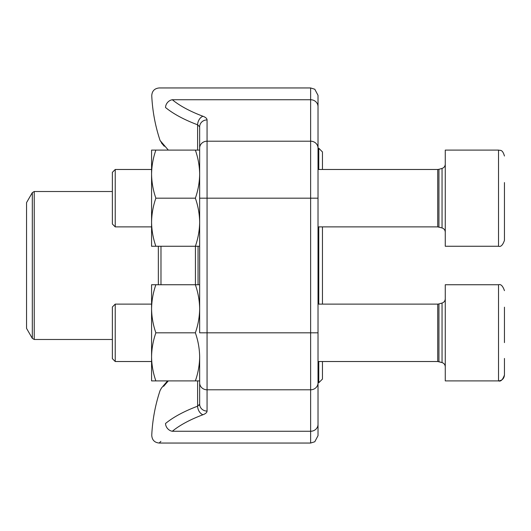 <?xml version="1.0" encoding="UTF-8"?>
<svg xmlns="http://www.w3.org/2000/svg" width="531" height="531" viewBox="0 0 531 531"><rect width="100%" height="100%" fill="white"/><g stroke="black" fill="none" stroke-linecap="round" stroke-linejoin="round"><path stroke-width="0.8" d="M115.234 226.883L112.366 224.016L112.366 172.349L115.234 169.475L115.234 226.883L151.574 226.883M504.45 182.558L504.45 240.351C502.784 245.116 500.813 247.088 498.529 246.265L498.529 150.094L445.27 150.094L445.27 246.265L498.529 246.265C500.813 247.088 502.784 245.116 504.45 240.351M504.45 223.81L504.45 213.801M504.45 307.19L504.45 342.608M115.234 361.525L112.366 358.651L112.366 306.984L115.234 304.117L115.234 361.525L151.574 361.525M504.45 374.986C502.751 379.778 500.773 381.749 498.529 380.906L445.27 380.906L445.27 284.735L498.529 284.735C500.813 283.912 502.784 285.884 504.45 290.649C502.784 285.884 500.813 283.912 498.529 284.735L498.529 380.906C502.127 380.554 504.098 378.583 504.45 374.986L504.45 358.445M504.45 307.416L504.45 317.199M195.362 380.906C198.103 373.067 199.537 365.056 199.656 356.865L199.656 404.171L199.656 380.906L155.868 380.906C153.127 373.067 151.693 365.056 151.574 356.865C151.693 348.675 153.127 340.656 155.868 332.818C153.127 324.979 151.693 316.967 151.574 308.776C151.693 300.586 153.127 292.574 155.868 284.735L151.574 284.735L151.574 380.906L155.868 380.906M202.961 414.744A158.995 56.956 180 0 0 172.31 431.265C154.8 446.81 154.8 446.81 172.31 431.265A7.401 6.332 50.6 0 1 165.526 423.492C147.22 439.071 147.22 439.071 165.526 423.492C147.22 439.071 147.22 439.071 165.526 423.492A166.389 59.605 0 0 1 197.612 406.195A7.401 4.998 69.4 0 0 202.961 414.744C205.643 413.709 207.004 412.487 207.057 411.08L207.057 389.8L310.628 389.8L310.628 332.818L199.656 332.818L199.656 126.829A7.401 6.91 180 0 1 207.057 119.92L207.057 389.8A7.401 6.91 180 0 1 199.656 382.897L199.656 356.865C199.537 348.675 198.103 340.656 195.362 332.818C198.103 324.979 199.537 316.967 199.656 308.776C199.537 300.586 198.103 292.574 195.362 284.735L155.868 284.735M195.362 284.735L199.656 284.735M195.362 332.818L155.868 332.818M199.656 295.09L199.656 246.265L155.868 246.265C153.127 238.426 151.693 230.414 151.574 222.224C151.693 214.033 153.127 206.021 155.868 198.182C153.127 190.344 151.693 182.325 151.574 174.135C151.693 165.944 153.127 157.933 155.868 150.094L151.574 150.094L151.574 246.265L155.868 246.265M195.362 246.265C198.103 238.426 199.537 230.414 199.656 222.224C199.537 214.033 198.103 206.021 195.362 198.182C198.103 190.344 199.537 182.325 199.656 174.135C199.537 165.944 198.103 157.933 195.362 150.094L155.868 150.094M195.362 150.094L199.656 150.094L199.656 126.829L199.656 150.094M195.362 198.182L155.868 198.182M199.656 126.829L197.612 124.805L199.656 126.829L199.656 148.103A7.401 6.91 180 0 1 207.057 141.2L310.628 141.2L310.628 87.954L314.783 89.235L318.023 95.348L318.023 435.652L314.783 441.765L310.628 443.046L310.628 389.8A7.401 6.91 0 0 0 318.023 382.897M172.31 431.265L310.628 431.265A7.401 6.91 0 0 0 318.023 424.362L318.023 370.552M318.023 160.448L318.023 106.638A7.401 6.91 180 0 0 310.628 99.735L172.31 99.735C154.8 84.19 154.8 84.19 172.31 99.735C154.8 84.19 154.8 84.19 172.31 99.735A7.401 6.332 129.4 0 0 165.526 107.508C147.22 91.929 147.22 91.929 165.526 107.508C147.22 91.929 147.22 91.929 165.526 107.508A166.389 59.605 180 0 0 197.612 124.805A7.401 4.998 110.6 0 1 202.961 116.256A158.995 56.956 0 0 1 172.31 99.735M310.628 87.954L159.141 87.954C154.501 88.451 152.039 91.033 151.753 95.693A166.449 166.449 0 0 0 160.083 140.496L168.314 150.094M168.314 380.906L163.621 386.316M310.628 443.046L159.141 443.046L160.9 441.387M207.057 411.08A7.401 6.91 180 0 1 199.656 404.171L199.132 405.259M197.612 380.906L197.612 406.195L199.656 404.171M322.463 361.525L322.463 379.054L318.766 382.758L318.766 361.525M318.766 169.475L318.766 148.242L322.463 151.946L322.463 169.475M322.463 226.883L322.463 304.117M318.766 304.117L318.766 226.883M26.55 289.587L26.55 328.384L32.318 338.366L32.318 192.634L26.55 202.616L26.55 289.587M438.938 227.056L438.938 169.303L437.723 169.475L437.723 226.883L442.051 227.945L442.051 168.42C444.069 167.71 445.144 166.289 445.27 164.152M445.27 366.848C445.144 364.711 444.069 363.29 442.051 362.58L438.938 361.697L438.938 303.944L437.723 304.117L437.723 361.525L442.051 362.58L442.051 303.055C444.069 302.351 445.144 300.931 445.27 298.787M207.057 119.92C206.997 118.506 205.636 117.285 202.961 116.256M199.656 198.182L310.628 198.182L310.628 141.2A7.401 6.91 180 0 1 318.023 148.103M318.023 332.818L310.628 332.818L310.628 198.182L318.023 198.182M197.612 150.094L197.612 124.805M198.056 246.265L198.056 284.735M160.979 246.265L160.979 284.735M195.428 284.735L195.428 246.265M158.351 284.735L158.351 246.265M112.366 191.518L34.236 191.518L34.236 339.482L112.366 339.482M442.051 227.945C444.069 228.649 445.144 230.069 445.27 232.213M438.938 169.303L442.051 168.42M437.723 169.475L318.023 169.475M151.574 169.475L115.234 169.475M437.723 226.883L318.023 226.883M498.529 150.094C500.102 150.777 502.333 148.806 504.45 156.014C502.333 148.806 500.102 150.777 498.529 150.094M438.938 303.944L442.051 303.055M437.723 304.117L318.023 304.117M151.574 304.117L115.234 304.117M437.723 361.525L318.023 361.525M167.564 380.906L161.464 388.048L160.083 390.504A166.449 166.449 0 0 0 151.753 435.307C152.039 439.967 154.501 442.549 159.141 443.046M161.424 142.899L164.245 146.244M163.548 145.414L160.083 140.496M164.471 384.497L163.117 386.09M318.023 382.758L318.766 382.758M318.023 148.242L318.766 148.242M32.318 338.366L34.236 339.482M34.236 191.518L32.318 192.634"/></g></svg>
